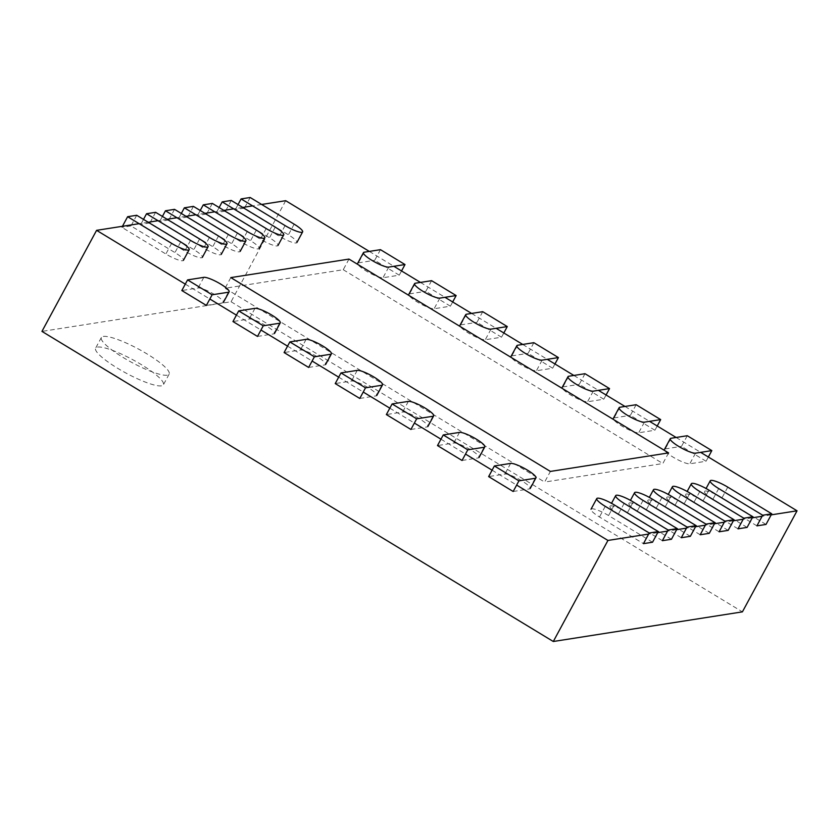 <?xml version="1.0" encoding="UTF-8"?>
<svg xmlns="http://www.w3.org/2000/svg" width="839" height="839" viewBox="0 0 839 839"><rect width="100%" height="100%" fill="white"/><g stroke="black" fill="none" stroke-linecap="round" stroke-linejoin="round"><path stroke-width="0.63" stroke-dasharray="4.2 3.15" d="M285.7 200.699L231.061 301.757L41.95 331.395M261.674 204.464L252.591 205.891M242.765 207.432L233.682 208.848M223.845 210.39L214.774 211.816M204.936 213.358L195.865 214.784M186.027 216.326L176.956 217.741M167.118 219.283L158.036 220.709M148.209 222.251L139.127 223.677M369.317 251.406L393.858 266.299M420.454 282.418L444.995 297.31M471.591 313.429L496.132 328.311M522.728 344.441L547.269 359.323M573.855 375.453L598.406 390.334M624.992 406.464L649.543 421.346M676.129 437.476L700.67 452.357M231.061 301.757L742.41 611.862M161.466 385.835A38.521 7.488 -151.6 0 1 121.76 370.712A38.521 7.488 -151.6 0 1 95.615 348.133A38.521 7.488 -151.6 0 1 133.065 359.879A38.521 7.488 -151.6 0 1 163.395 384.776A38.521 7.488 -151.6 0 1 161.466 385.835M185.283 284.127L209.834 299.009M236.42 315.139L260.971 330.021M287.557 346.15L312.098 361.032M338.694 377.162L363.235 392.044M389.831 408.173L414.372 423.055M440.957 439.185L465.509 454.067M492.094 470.186L516.646 485.078M771.188 514.863L762.106 516.279M752.279 517.82L743.197 519.247M733.37 520.788L724.288 522.204M714.45 523.746L705.379 525.172M695.541 526.714L686.47 528.14M676.633 529.682L667.55 531.097M657.724 532.639L648.641 534.065M167.223 375.201A38.521 7.488 -151.6 0 1 127.507 360.067A38.521 7.488 -151.6 0 1 101.372 337.498A38.521 7.488 -151.6 0 1 138.823 349.234A38.521 7.488 -151.6 0 1 169.142 374.142A38.521 7.488 -151.6 0 1 167.223 375.201M348.993 259.083L343.245 269.718L225.051 288.249L544.647 482.058L550.394 471.424M230.809 277.604L225.051 288.249M668.589 452.903L662.841 463.537L544.647 482.058M343.245 269.718L662.841 463.537M136.715 215.277L130.968 225.922L174.942 252.591A14.798 2.874 -151.6 0 1 183.416 260.331A14.798 2.874 -151.6 0 1 165.86 254.007L121.886 227.338L122.452 226.289M130.968 225.922L121.886 227.338M652.543 542.225L608.569 515.555A14.798 2.874 -151.6 0 0 591.013 509.231A14.798 2.874 -151.6 0 0 599.486 516.981L643.461 543.651M155.624 212.319L149.877 222.954L193.851 249.623A14.798 2.874 -151.6 0 1 202.325 257.374A14.798 2.874 -151.6 0 1 184.769 251.05L140.795 224.38L143.49 219.388M149.877 222.954L140.795 224.38M671.452 539.257L627.478 512.587A14.798 2.874 -151.6 0 0 609.922 506.263L611.526 503.306M662.37 540.683L618.395 514.013A14.798 2.874 -151.6 0 1 609.922 506.263M174.533 209.351L168.786 219.986L212.76 246.656A14.798 2.874 -151.6 0 1 221.234 254.406A14.798 2.874 -151.6 0 1 203.688 248.082L159.704 221.412L162.399 216.431M168.786 219.986L159.704 221.412M690.361 536.299L646.387 509.63A14.798 2.874 -151.6 0 0 628.831 503.306L630.435 500.348M681.289 537.715L637.304 511.056A14.798 2.874 -151.6 0 1 628.831 503.306M193.442 206.384L187.695 217.028L231.669 243.698A14.798 2.874 -151.6 0 1 240.143 251.438A14.798 2.874 -151.6 0 1 222.597 245.114L178.623 218.444L181.318 213.463M187.695 217.028L178.623 218.444M709.27 533.331L665.296 506.662A14.798 2.874 -151.6 0 0 647.75 500.338L649.344 497.38M700.198 534.758L656.224 508.088A14.798 2.874 -151.6 0 1 647.75 500.338M212.361 203.426L206.604 214.06L250.578 240.73A14.798 2.874 -151.6 0 1 259.052 248.48A14.798 2.874 -151.6 0 1 241.506 242.156L197.532 215.487L200.227 210.495M206.604 214.06L197.532 215.487M728.179 530.374L684.205 503.704A14.798 2.874 -151.6 0 0 666.659 497.38L668.253 494.412M719.107 531.79L675.133 505.12A14.798 2.874 -151.6 0 1 666.659 497.38M231.27 200.458L225.513 211.103L269.497 237.773A14.798 2.874 -151.6 0 1 277.971 245.512A14.798 2.874 -151.6 0 1 260.415 239.188L216.441 212.519L219.136 207.537M225.513 211.103L216.441 212.519M747.098 527.406L703.113 500.736A14.798 2.874 -151.6 0 0 685.568 494.412L687.162 491.455M738.016 528.832L694.042 502.162A14.798 2.874 -151.6 0 1 685.568 494.412M250.179 197.501L244.432 208.135L288.406 234.805A14.798 2.874 -151.6 0 1 296.88 242.555A14.798 2.874 -151.6 0 1 279.324 236.231L235.35 209.561L238.045 204.569M244.432 208.135L235.35 209.561M766.007 524.438L722.033 497.768A14.798 2.874 -151.6 0 0 704.477 491.444L706.081 488.487M756.925 525.864L712.951 499.195A14.798 2.874 -151.6 0 1 704.477 491.444M206.373 305.417L222.629 302.869A14.798 2.874 -151.6 0 0 223.373 302.459A14.798 2.874 -151.6 0 0 213.337 293.797A14.798 2.874 -151.6 0 0 198.088 287.987L181.822 290.535M380.466 249.665L374.708 260.3L399.259 275.182L382.993 277.73A14.798 2.874 -151.6 0 1 367.744 271.92A14.798 2.874 -151.6 0 1 357.708 263.257A14.798 2.874 -151.6 0 1 358.452 262.848L374.708 260.3M401.545 270.955L399.259 275.182M257.5 336.429L273.766 333.88A14.798 2.874 -151.6 0 0 274.51 333.471A14.798 2.874 -151.6 0 0 264.474 324.808A14.798 2.874 -151.6 0 0 249.225 318.998L232.959 321.547M431.603 280.677L425.845 291.311L450.396 306.193L434.13 308.742A14.798 2.874 -151.6 0 1 418.881 302.931A14.798 2.874 -151.6 0 1 408.845 294.269A14.798 2.874 -151.6 0 1 409.589 293.86L425.845 291.311M452.682 301.967L450.396 306.193M308.637 367.44L324.903 364.892A14.798 2.874 -151.6 0 0 325.637 364.483A14.798 2.874 -151.6 0 0 315.6 355.82A14.798 2.874 -151.6 0 0 300.352 350.01L284.096 352.558M482.729 311.689L476.982 322.323L501.523 337.205L485.267 339.753A14.798 2.874 -151.6 0 1 470.018 333.943A14.798 2.874 -151.6 0 1 459.982 325.28A14.798 2.874 -151.6 0 1 460.716 324.871L476.982 322.323M503.82 332.978L501.523 337.205M359.774 398.452L376.04 395.903A14.798 2.874 -151.6 0 0 376.774 395.494A14.798 2.874 -151.6 0 0 366.737 386.821A14.798 2.874 -151.6 0 0 351.489 381.011L335.233 383.57M533.866 342.69L528.119 353.334L552.66 368.216L536.404 370.765A14.798 2.874 -151.6 0 1 521.155 364.955A14.798 2.874 -151.6 0 1 511.108 356.292A14.798 2.874 -151.6 0 1 511.853 355.883L528.119 353.334M554.946 363.99L552.66 368.216M410.911 429.463L427.166 426.915A14.798 2.874 -151.6 0 0 427.911 426.506A14.798 2.874 -151.6 0 0 417.874 417.832A14.798 2.874 -151.6 0 0 402.626 412.022L386.36 414.571M585.003 373.701L579.256 384.346L603.797 399.228L587.531 401.776A14.798 2.874 -151.6 0 1 572.282 395.966A14.798 2.874 -151.6 0 1 562.245 387.293A14.798 2.874 -151.6 0 1 562.99 386.894L579.256 384.346M606.083 394.991L603.797 399.228M462.048 460.475L478.303 457.926A14.798 2.874 -151.6 0 0 479.048 457.517A14.798 2.874 -151.6 0 0 469.011 448.844A14.798 2.874 -151.6 0 0 453.763 443.034L437.497 445.582M636.14 404.713L630.383 415.357L654.934 430.239L638.668 432.788A14.798 2.874 -151.6 0 1 623.419 426.978A14.798 2.874 -151.6 0 1 613.382 418.304A14.798 2.874 -151.6 0 1 614.127 417.906L630.383 415.357M657.22 426.002L654.934 430.239M513.174 491.486L529.44 488.927A14.798 2.874 -151.6 0 0 530.185 488.529A14.798 2.874 -151.6 0 0 520.149 479.856A14.798 2.874 -151.6 0 0 504.9 474.045L488.634 476.594M687.277 435.724L681.52 446.358L706.071 461.251L689.805 463.799A14.798 2.874 -151.6 0 1 674.556 457.989A14.798 2.874 -151.6 0 1 664.519 449.316A14.798 2.874 -151.6 0 1 665.264 448.917L681.52 446.358M708.357 457.014L706.071 461.251M180.689 241.947L174.942 252.591M171.617 243.373L165.86 254.007M614.316 504.921L608.569 515.555M605.244 506.337L599.486 516.981M199.598 238.989L193.851 249.623M190.526 240.405L184.769 251.05M633.225 501.953L627.478 512.587M624.153 503.379L618.395 514.013M218.518 236.021L212.76 246.656M209.435 237.447L203.688 248.082M652.134 498.995L646.387 509.63M643.062 500.411L637.304 511.056M237.427 233.053L231.669 243.698M228.344 234.48L222.597 245.114M671.053 496.027L665.296 506.662M661.971 497.454L656.224 508.088M256.335 230.096L250.578 240.73M247.253 231.512L241.506 242.156M689.962 493.059L684.205 503.704M680.88 494.486L675.133 505.12M275.244 227.128L269.497 237.773M266.162 228.554L260.415 239.188M708.871 490.102L703.113 500.736M699.789 491.518L694.042 502.162M294.153 224.17L288.406 234.805M285.082 225.586L279.324 236.231M727.78 487.134L722.033 497.768M718.708 488.56L712.951 499.195M228.386 292.234L222.629 302.869M203.835 277.342L198.088 287.987M388.751 267.096L382.993 277.73M364.199 252.214L358.452 262.848M279.513 323.246L273.766 333.88M254.972 308.353L249.225 318.998M439.877 298.107L434.13 308.742M415.336 283.225L409.589 293.86M330.65 354.257L324.903 364.892M306.109 339.365L300.352 350.01M491.014 329.119L485.267 339.753M466.474 314.237L460.716 324.871M381.787 385.258L376.04 395.903M357.246 370.377L351.489 381.011M542.151 360.13L536.404 370.765M517.611 345.249L511.853 355.883M432.924 416.27L427.166 426.915M408.383 401.388L402.626 412.022M593.288 391.142L587.531 401.776M568.737 376.25L562.99 386.894M484.061 447.281L478.303 457.926M459.51 432.4L453.763 443.034M644.425 422.153L638.668 432.788M619.874 407.261L614.127 417.906M535.198 478.293L529.44 488.927M510.647 463.411L504.9 474.045M695.552 453.165L689.805 463.799M671.011 438.273L665.264 448.917M101.372 337.498L95.615 348.133M169.142 374.142L163.395 384.776"/><path stroke-width="1.26" d="M369.317 251.406L285.7 200.699L261.674 204.464M252.591 205.891L242.765 207.432M233.682 208.848L223.845 210.39M214.774 211.816L204.936 213.358M195.865 214.784L186.027 216.326M176.956 217.741L167.118 219.283M158.036 220.709L148.209 222.251M139.127 223.677L96.59 230.337L41.95 331.395L553.3 641.499L742.41 611.862L797.05 510.804L771.188 514.863M393.858 266.299L420.454 282.418M444.995 297.31L471.591 313.429M496.132 328.311L522.728 344.441M547.269 359.323L573.855 375.453M598.406 390.334L624.992 406.464M649.543 421.346L676.129 437.476M700.67 452.357L797.05 510.804M96.59 230.337L185.283 284.127M209.834 299.009L236.42 315.139M260.971 330.021L287.557 346.15M312.098 361.032L338.694 377.162M363.235 392.044L389.831 408.173M414.372 423.055L440.957 439.185M465.509 454.067L492.094 470.186M516.646 485.078L607.939 540.442L553.3 641.499M762.106 516.279L752.279 517.82M743.197 519.247L733.37 520.788M724.288 522.204L714.45 523.746M705.379 525.172L695.541 526.714M686.47 528.14L676.633 529.682M667.55 531.097L657.724 532.639M648.641 534.065L607.939 540.442M348.993 259.083L230.809 277.604L550.394 471.424L668.589 452.903L348.993 259.083M127.633 216.703L136.715 215.277L180.689 241.947A14.798 2.874 -151.6 0 1 189.163 249.697A14.798 2.874 -151.6 0 1 171.617 243.373L127.633 216.703L122.452 226.289M658.29 531.59L652.543 542.225L643.461 543.651L649.218 533.006L605.244 506.337A14.798 2.874 -151.6 0 1 596.76 498.597A14.798 2.874 -151.6 0 1 614.316 504.921L658.29 531.59L649.218 533.006M146.552 213.735L155.624 212.319L199.598 238.989A14.798 2.874 -151.6 0 1 208.072 246.729A14.798 2.874 -151.6 0 1 190.526 240.405L146.552 213.735L143.49 219.388M677.199 528.622L671.452 539.257L662.37 540.683L668.127 530.049L624.153 503.379A14.798 2.874 -151.6 0 1 615.679 495.629A14.798 2.874 -151.6 0 1 633.225 501.953L677.199 528.622L668.127 530.049M165.461 210.778L174.533 209.351L218.518 236.021A14.798 2.874 -151.6 0 1 226.991 243.771A14.798 2.874 -151.6 0 1 209.435 237.447L165.461 210.778L162.399 216.431M696.118 525.654L690.361 536.299L681.289 537.715L687.036 527.081L643.062 500.411A14.798 2.874 -151.6 0 1 634.588 492.661A14.798 2.874 -151.6 0 1 652.134 498.995L696.118 525.654L687.036 527.081M184.37 207.81L193.442 206.384L237.427 233.053A14.798 2.874 -151.6 0 1 245.9 240.803A14.798 2.874 -151.6 0 1 228.344 234.48L184.37 207.81L181.318 213.463M715.027 522.697L709.27 533.331L700.198 534.758L705.945 524.113L661.971 497.454A14.798 2.874 -151.6 0 1 653.497 489.703A14.798 2.874 -151.6 0 1 671.053 496.027L715.027 522.697L705.945 524.113M203.279 204.852L212.361 203.426L256.335 230.096A14.798 2.874 -151.6 0 1 264.809 237.846A14.798 2.874 -151.6 0 1 247.253 231.512L203.279 204.852L200.227 210.495M733.936 519.729L728.179 530.374L719.107 531.79L724.854 521.155L680.88 494.486A14.798 2.874 -151.6 0 1 672.406 486.735A14.798 2.874 -151.6 0 1 689.962 493.059L733.936 519.729L724.854 521.155M222.188 201.884L231.27 200.458L275.244 227.128A14.798 2.874 -151.6 0 1 283.718 234.878A14.798 2.874 -151.6 0 1 266.162 228.554L222.188 201.884L219.136 207.537M752.845 516.772L747.098 527.406L738.016 528.832L743.774 518.187L699.789 491.518A14.798 2.874 -151.6 0 1 691.315 483.778A14.798 2.874 -151.6 0 1 708.871 490.102L752.845 516.772L743.774 518.187M241.097 198.916L250.179 197.501L294.153 224.17A14.798 2.874 -151.6 0 1 302.627 231.91A14.798 2.874 -151.6 0 1 285.082 225.586L241.097 198.916L238.045 204.569M771.754 513.804L766.007 524.438L756.925 525.864L762.682 515.23L718.708 488.56A14.798 2.874 -151.6 0 1 710.224 480.81A14.798 2.874 -151.6 0 1 727.78 487.134L771.754 513.804L762.682 515.23M187.579 279.901L181.822 290.535L206.373 305.417L212.12 294.783L228.386 292.234A14.798 2.874 -151.6 0 0 229.12 291.825A14.798 2.874 -151.6 0 0 219.084 283.152A14.798 2.874 -151.6 0 0 203.835 277.342L187.579 279.901L212.12 294.783M405.006 264.547L388.751 267.096A14.798 2.874 -151.6 0 1 373.502 261.286A14.798 2.874 -151.6 0 1 363.465 252.623A14.798 2.874 -151.6 0 1 364.199 252.214L380.466 249.665L405.006 264.547L401.545 270.955M238.706 310.902L232.959 321.547L257.5 336.429L263.257 325.794L279.513 323.246A14.798 2.874 -151.6 0 0 280.257 322.837A14.798 2.874 -151.6 0 0 270.221 314.164A14.798 2.874 -151.6 0 0 254.972 308.353L238.706 310.902L263.257 325.794M456.143 295.559L439.877 298.107A14.798 2.874 -151.6 0 1 424.628 292.297A14.798 2.874 -151.6 0 1 414.592 283.624A14.798 2.874 -151.6 0 1 415.336 283.225L431.603 280.677L456.143 295.559L452.682 301.967M289.843 341.913L284.096 352.558L308.637 367.44L314.394 356.806L330.65 354.257A14.798 2.874 -151.6 0 0 331.395 353.848A14.798 2.874 -151.6 0 0 321.358 345.175A14.798 2.874 -151.6 0 0 306.109 339.365L289.843 341.913L314.394 356.806M507.28 326.57L491.014 329.119A14.798 2.874 -151.6 0 1 475.765 323.309A14.798 2.874 -151.6 0 1 465.729 314.635A14.798 2.874 -151.6 0 1 466.474 314.237L482.729 311.689L507.28 326.57L503.82 332.978M340.98 372.925L335.233 383.57L359.774 398.452L365.521 387.817L381.787 385.258A14.798 2.874 -151.6 0 0 382.532 384.86A14.798 2.874 -151.6 0 0 372.495 376.187A14.798 2.874 -151.6 0 0 357.246 370.377L340.98 372.925L365.521 387.817M558.417 357.582L542.151 360.13A14.798 2.874 -151.6 0 1 526.902 354.32A14.798 2.874 -151.6 0 1 516.866 345.647A14.798 2.874 -151.6 0 1 517.611 345.249L533.866 342.69L558.417 357.582L554.946 363.99M392.117 403.937L386.36 414.571L410.911 429.463L416.658 418.818L432.924 416.27A14.798 2.874 -151.6 0 0 433.669 415.871A14.798 2.874 -151.6 0 0 423.622 407.198A14.798 2.874 -151.6 0 0 408.383 401.388L392.117 403.937L416.658 418.818M609.544 388.593L593.288 391.142A14.798 2.874 -151.6 0 1 578.04 385.332A14.798 2.874 -151.6 0 1 568.003 376.659A14.798 2.874 -151.6 0 1 568.737 376.25L585.003 373.701L609.544 388.593L606.083 394.991M443.254 434.948L437.497 445.582L462.048 460.475L467.795 449.83L484.061 447.281A14.798 2.874 -151.6 0 0 484.795 446.883A14.798 2.874 -151.6 0 0 474.759 438.21A14.798 2.874 -151.6 0 0 459.51 432.4L443.254 434.948L467.795 449.83M660.681 419.605L644.425 422.153A14.798 2.874 -151.6 0 1 629.177 416.343A14.798 2.874 -151.6 0 1 619.14 407.67A14.798 2.874 -151.6 0 1 619.874 407.261L636.14 404.713L660.681 419.605L657.22 426.002M494.381 465.96L488.634 476.594L513.174 491.486L518.932 480.841L535.198 478.293A14.798 2.874 -151.6 0 0 535.932 477.884A14.798 2.874 -151.6 0 0 525.896 469.221A14.798 2.874 -151.6 0 0 510.647 463.411L494.381 465.96L518.932 480.841M711.818 450.606L695.552 453.165A14.798 2.874 -151.6 0 1 680.303 447.344A14.798 2.874 -151.6 0 1 670.267 438.682A14.798 2.874 -151.6 0 1 671.011 438.273L687.277 435.724L711.818 450.606L708.357 457.014M183.416 260.331L189.163 249.697M591.013 509.231L596.76 498.597M202.325 257.374L208.072 246.729M611.526 503.306L615.679 495.629M221.234 254.406L226.991 243.771M630.435 500.348L634.588 492.661M240.143 251.438L245.9 240.803M649.344 497.38L653.497 489.703M259.052 248.48L264.809 237.846M668.253 494.412L672.406 486.735M277.971 245.512L283.718 234.878M687.162 491.455L691.315 483.778M296.88 242.555L302.627 231.91M706.081 488.487L710.224 480.81M223.373 302.459L229.12 291.825M357.708 263.257L363.465 252.623M274.51 333.471L280.257 322.837M408.845 294.269L414.592 283.624M325.637 364.483L331.395 353.848M459.982 325.28L465.729 314.635M376.774 395.494L382.532 384.86M511.108 356.292L516.866 345.647M427.911 426.506L433.669 415.871M562.245 387.293L568.003 376.659M479.048 457.517L484.795 446.883M613.382 418.304L619.14 407.67M530.185 488.529L535.932 477.884M664.519 449.316L670.267 438.682"/></g></svg>
